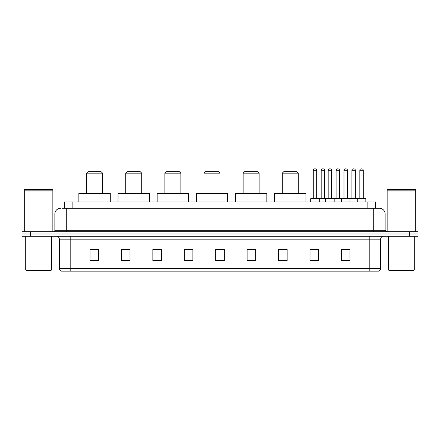 <?xml version="1.0" encoding="UTF-8"?>
<svg xmlns="http://www.w3.org/2000/svg" width="440" height="440" viewBox="0 0 440 440"><rect width="100%" height="100%" fill="white"/><g stroke="black" fill="none" stroke-linecap="round" stroke-linejoin="round"><path stroke-width="0.66" d="M62.574 208.285L66.286 208.285L62.574 208.285L64.29 208.285L64.29 201.999L375.711 201.999L375.711 208.285M60.572 208.285A5.715 5.715 0 0 0 54.857 214L54.857 230.285A1.43 1.43 0 0 1 53.427 231.715M385.143 214L66.286 214L66.286 208.285L379.429 208.285A5.715 5.715 0 0 1 385.143 214L385.143 230.285L386.573 231.715M30.569 231.715L22 231.715L22 233.998L30.569 233.998L22 233.998L22 236.286L30.569 236.286L30.569 233.998L409.431 233.998L30.569 233.998L30.569 231.715L409.431 231.715L409.431 233.998L418 233.998L409.431 233.998L409.431 236.286L30.569 236.286M418 231.715L418 233.998L418 231.715L409.431 231.715M379.341 208.285L377.427 208.285M378.428 271.145L61.573 271.145M61.43 271.145A2.855 2.855 0 0 1 59.373 268.4L70.802 268.4L70.802 271.145L369.199 271.145L369.199 268.4L380.627 268.4L380.627 239.146A2.855 2.855 0 0 1 383.488 236.286M59.373 268.4L59.373 239.146C59.202 237.407 58.251 236.456 56.513 236.286M349.998 260.887L349.998 249.458L341.429 249.458L341.429 260.887L349.998 260.887M318.571 260.887L318.571 249.458L310.002 249.458L310.002 260.887L318.571 260.887M287.144 260.887L287.144 249.458L278.57 249.458L278.57 260.887L287.144 260.887M255.717 260.887L255.717 249.458L247.143 249.458L247.143 260.887L255.717 260.887M98.571 260.887L98.571 249.458L90.002 249.458L90.002 260.887L98.571 260.887M129.998 260.887L129.998 249.458L121.429 249.458L121.429 260.887L129.998 260.887M161.43 260.887L161.43 249.458L152.856 249.458L152.856 260.887L161.43 260.887M192.858 260.887L192.858 249.458L184.283 249.458L184.283 260.887L192.858 260.887M224.285 260.887L224.285 249.458L215.716 249.458L215.716 260.887L224.285 260.887M418 236.286L418 233.998L418 236.286L409.431 236.286M369.199 271.145L378.345 271.145M280 249.513L287.144 249.513M312.829 249.513L317.114 249.513M343.574 249.513L347.859 249.513M192.858 249.458L184.283 249.513L192.858 249.458M161.43 249.458L152.856 249.513L161.43 249.458M123.431 249.513L129.998 249.513M215.716 249.513L222.288 249.513M98.571 249.513L90.002 249.513M255.717 249.513L247.143 249.513M50.859 270.572L26.285 270.572L25.713 270.001L51.431 270.001L50.859 270.572M25.713 236.286L25.713 270.001M51.431 236.286L51.431 270.001M24.288 190.999L52.855 190.999L24.288 190.999L24.288 231.715M52.855 190.999L52.855 231.715M52.712 190.856L24.431 190.856M52.855 190.713L52.855 189.431L24.288 189.431L24.288 190.713M86.57 173.146L102.57 173.146L101.145 171.715L88 171.715L86.57 173.146L86.57 193.43M102.57 173.146L102.57 193.43M110.286 201.999L110.286 193.43L78.859 193.43L78.859 201.999M125.714 173.146L141.713 173.146L140.283 171.715L127.144 171.715L125.714 173.146L125.714 193.43M141.713 173.146L141.713 193.43M149.43 201.999L149.43 193.43L118.003 193.43L118.003 201.999M164.857 173.146L180.857 173.146L179.427 171.715L166.287 171.715L164.857 173.146L164.857 193.43M180.857 173.146L180.857 193.43M188.573 201.999L188.573 193.43L157.141 193.43L157.141 201.999M204.001 173.146L220 173.146L218.57 171.715L205.431 171.715L204.001 173.146L204.001 193.43M220 173.146L220 193.43M227.716 201.999L227.716 193.43L196.284 193.43L196.284 201.999M243.144 173.146L259.144 173.146L257.714 171.715L244.574 171.715L243.144 173.146L243.144 193.43M259.144 173.146L259.144 193.43M266.855 201.999L266.855 193.43L235.428 193.43L235.428 201.999M282.288 173.146L298.287 173.146L296.857 171.715L283.712 171.715L282.288 173.146L282.288 193.43M298.287 173.146L298.287 193.43M305.998 201.999L305.998 193.43L274.571 193.43L274.571 201.999M413.716 270.572L389.142 270.572L388.57 270.001L414.288 270.001L413.716 270.572M388.57 236.286L388.57 270.001M414.288 236.286L414.288 270.001M387.145 190.999L415.712 190.999L387.145 190.999L387.145 231.715M415.712 190.999L415.712 231.715M415.569 190.856L387.288 190.856M415.712 190.713L415.712 189.431L387.145 189.431L387.145 190.713M357.258 201.999L357.258 198.858A0.286 0.286 0 0 1 357.544 198.572L365.541 198.572A0.286 0.286 0 0 1 365.827 198.858L310.684 198.858A0.286 0.286 0 0 1 310.97 198.572L318.973 198.572A0.286 0.286 0 0 1 319.259 198.858L319.259 201.999M316.685 198.286A0.286 0.286 0 0 0 316.971 198.572L312.972 198.572A0.286 0.286 0 0 0 313.258 198.286L316.685 198.286L316.685 170.286A1.43 1.43 0 0 0 315.255 168.856L314.688 168.856L315.255 168.856M316.685 170.286L313.258 170.286A1.43 1.43 0 0 1 314.688 168.856M313.258 170.286L313.258 198.286M310.684 198.858L310.684 201.999M325.6 201.999L325.6 198.858A0.286 0.286 0 0 1 325.886 198.572L333.883 198.572A0.286 0.286 0 0 1 334.169 198.858L334.169 201.999M331.601 198.286A0.286 0.286 0 0 0 331.887 198.572L327.888 198.572A0.286 0.286 0 0 0 328.174 198.286L331.601 198.286L331.601 170.286A1.43 1.43 0 0 0 330.171 168.856L329.599 168.856L330.171 168.856M331.601 170.286L328.174 170.286A1.43 1.43 0 0 1 329.599 168.856M328.174 170.286L328.174 198.286M341.429 201.999L341.429 198.858A0.286 0.286 0 0 1 341.715 198.572L349.712 198.572A0.286 0.286 0 0 1 349.998 198.858L349.998 201.999M347.43 198.286A0.286 0.286 0 0 0 347.716 198.572L343.717 198.572A0.286 0.286 0 0 0 343.998 198.286L347.43 198.286L347.43 170.286A1.43 1.43 0 0 0 346 168.856L345.428 168.856L346 168.856M347.43 170.286L343.998 170.286A1.43 1.43 0 0 1 345.428 168.856M343.998 170.286L343.998 198.286M363.259 198.286A0.286 0.286 0 0 0 363.545 198.572L359.541 198.572A0.286 0.286 0 0 0 359.827 198.286L363.259 198.286L363.259 170.286A1.43 1.43 0 0 0 361.829 168.856L361.257 168.856L361.829 168.856M363.259 170.286L359.827 170.286A1.43 1.43 0 0 1 361.257 168.856M359.827 170.286L359.827 198.286M365.827 198.858L365.827 201.999M318.885 198.572L326.887 198.572M321.173 170.286A1.43 1.43 0 0 1 322.603 168.856L323.169 168.856A1.43 1.43 0 0 1 324.599 170.286L321.173 170.286L321.173 198.286A0.286 0.286 0 0 1 320.887 198.572M324.599 170.286L324.599 198.286A0.286 0.286 0 0 0 324.885 198.572M341.798 198.572L333.8 198.572M336.083 170.286A1.43 1.43 0 0 1 337.513 168.856L338.085 168.856A1.43 1.43 0 0 1 339.515 170.286L336.083 170.286L336.083 198.286A0.286 0.286 0 0 1 335.803 198.572M339.515 170.286L339.515 198.286A0.286 0.286 0 0 0 339.801 198.572M357.627 198.572L349.63 198.572M351.912 170.286A1.43 1.43 0 0 1 353.342 168.856L353.914 168.856A1.43 1.43 0 0 1 355.344 170.286L351.912 170.286L351.912 198.286A0.286 0.286 0 0 1 351.626 198.572M355.344 170.286L355.344 198.286A0.286 0.286 0 0 0 355.63 198.572M72.864 208.285L72.864 201.999M367.136 208.285L367.136 201.999M66.286 231.715L66.286 214L54.857 214M54.857 230.285L385.143 230.285M373.714 208.285L373.714 231.715M369.199 236.286L369.199 239.146L59.373 239.146M380.627 239.146L369.199 239.146L369.199 268.4L70.802 268.4L70.802 236.286M224.285 260.491L215.716 260.491M192.858 260.491L184.283 260.491M161.43 260.491L152.856 260.491M129.998 260.491L121.429 260.491M98.571 260.491L90.002 260.491M255.717 260.491L247.143 260.491M287.144 260.491L278.57 260.491M318.571 260.491L310.002 260.491M349.998 260.491L341.429 260.491M321.173 198.286L324.599 198.286M336.083 198.286L339.515 198.286M351.912 198.286L355.344 198.286M378.57 271.145C379.863 270.683 380.55 269.77 380.627 268.4"/></g></svg>

